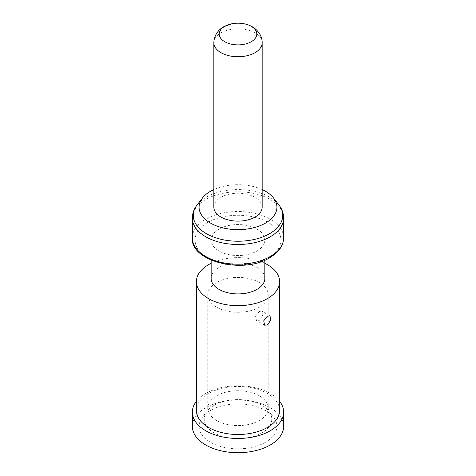 <?xml version="1.0" encoding="UTF-8"?>
<svg xmlns="http://www.w3.org/2000/svg" width="476" height="476" viewBox="0 0 476 476"><rect width="100%" height="100%" fill="white"/><g stroke="black" fill="none" stroke-linecap="round" stroke-linejoin="round"><path stroke-width="0.36" stroke-dasharray="2.38 1.78" d="M283.636 426.359A45.636 26.347 0 0 0 255.463 402.018A45.636 26.347 0 0 0 205.733 407.73A45.636 26.347 180 0 0 192.363 426.359M265.525 442.252A38.925 22.473 180 0 1 215.925 444.87A38.925 22.473 180 0 1 202.467 417.184A38.925 22.473 180 0 1 210.475 410.467A38.925 22.473 0 0 1 273.533 417.184A38.925 22.473 0 0 1 265.525 442.252M279.608 401.292A45.636 26.347 0 0 0 205.733 393.485A45.636 26.347 180 0 0 196.392 401.292M279.608 410.467A41.608 24.02 0 0 0 253.922 388.273A41.608 24.02 0 0 0 208.577 393.485A41.608 24.02 0 0 0 196.392 410.467M259.355 311.566L255.552 316.135L256.499 320.497L259.355 320.33L262.573 315.427L261.871 311.203L259.355 311.566M264.846 263.287A41.608 24.02 0 0 0 211.154 263.287M264.846 278.412A26.846 15.5 0 0 0 248.27 264.097A26.846 15.5 0 0 0 219.019 267.452A26.846 15.5 180 0 0 211.154 278.412M264.846 240.059A26.846 15.5 0 0 1 256.98 251.019A26.846 15.5 180 0 1 227.73 254.374A26.846 15.5 180 0 1 211.154 240.059A26.846 15.5 180 0 1 219.019 229.099A26.846 15.5 0 0 1 248.27 225.737A26.846 15.5 0 0 1 264.846 240.059L264.846 260.164M262.157 189.561A38.925 22.473 0 0 0 213.843 189.561M213.843 207.179A24.157 13.947 180 0 1 220.918 197.32A24.157 13.947 180 0 1 247.246 194.291A24.157 13.947 180 0 1 262.157 207.179M207.798 294.852A30.202 17.433 180 0 0 226.445 310.959A30.202 17.433 180 0 0 259.355 307.181A30.202 17.433 0 0 0 268.202 294.852A30.202 17.433 0 0 0 249.555 278.746A30.202 17.433 0 0 0 216.645 282.524A30.202 17.433 180 0 0 207.798 294.852L207.798 408.146A30.202 17.433 0 0 0 226.445 424.259A30.202 17.433 0 0 0 259.355 420.475A30.202 17.433 0 0 0 268.202 408.146A30.202 17.433 0 0 0 249.555 392.04A30.202 17.433 0 0 0 216.645 395.818A30.202 17.433 0 0 0 207.798 408.146L207.149 411.145A33.796 19.51 0 0 0 218.835 435.177A33.796 19.51 0 0 0 261.895 432.904A33.796 19.51 0 0 0 268.851 411.145A33.796 19.51 0 0 0 214.105 405.308A33.796 19.51 0 0 0 207.149 411.145L202.467 417.184M268.369 257.593A42.947 24.8 0 0 0 268.369 222.524A42.947 24.8 0 0 0 207.631 222.524A42.947 24.8 0 0 0 207.631 257.593A42.947 24.8 0 0 0 268.369 257.593M283.636 237.863A45.636 26.347 0 0 0 255.463 213.522A45.636 26.347 0 0 0 205.733 219.234A45.636 26.347 0 0 0 192.363 237.863M283.636 218.139A45.636 26.347 0 0 0 255.463 193.797A45.636 26.347 0 0 0 205.733 199.509A45.636 26.347 0 0 0 192.363 218.139M278.835 204.853A44.738 25.829 0 0 0 206.37 197.135A44.738 25.829 0 0 0 197.165 204.853M213.843 42.792A24.157 13.947 180 0 1 220.918 32.933A24.157 13.947 0 0 1 247.246 29.911A24.157 13.947 0 0 1 262.157 42.792M264.614 325.185L256.499 320.497M269.981 315.885L261.871 311.203M211.154 240.059L211.154 260.164M268.202 294.852L268.202 408.146L268.851 411.145L273.533 417.184"/><path stroke-width="0.71" d="M283.636 412.115A45.636 26.347 0 0 1 270.267 430.744A45.636 26.347 180 0 1 220.537 436.456A45.636 26.347 180 0 1 192.363 412.115L192.363 426.359A45.636 26.347 180 0 0 220.537 450.701A45.636 26.347 180 0 0 270.267 444.989A45.636 26.347 0 0 0 283.636 426.359L283.636 412.115A45.636 26.347 0 0 0 279.608 401.292M192.363 412.115A45.636 26.347 180 0 1 196.392 401.292M279.608 281.643A41.608 24.02 0 0 1 267.423 298.63A41.608 24.02 180 0 1 222.078 303.837A41.608 24.02 180 0 1 196.392 281.643L196.392 410.467A41.608 24.02 0 0 0 222.078 432.66A41.608 24.02 0 0 0 267.423 427.454A41.608 24.02 0 0 0 279.608 410.467L279.608 281.643A41.608 24.02 0 0 0 264.846 263.287M196.392 281.643A41.608 24.02 180 0 1 208.577 264.656A41.608 24.02 0 0 1 211.154 263.287M267.423 324.989L264.614 325.185L263.704 320.836L267.423 316.219L269.981 315.885L270.719 320.134L267.423 324.989M211.154 260.164L211.154 278.412A26.846 15.5 180 0 0 227.73 292.734A26.846 15.5 180 0 0 256.98 289.372A26.846 15.5 0 0 0 264.846 278.412L264.846 260.164M213.843 189.561A38.925 22.473 0 0 0 210.475 191.292A38.925 22.473 180 0 0 202.467 198.004A38.925 22.473 180 0 0 215.925 225.689A38.925 22.473 180 0 0 265.525 223.071A38.925 22.473 0 0 0 273.533 198.004A38.925 22.473 0 0 0 262.157 189.561M255.082 217.044A24.157 13.947 180 0 1 228.754 220.067A24.157 13.947 180 0 1 213.843 207.179L213.843 42.792A24.157 13.947 180 0 0 228.754 55.68A24.157 13.947 180 0 0 255.082 52.657A24.157 13.947 0 0 0 262.157 42.792L262.157 207.179A24.157 13.947 180 0 1 255.082 217.044M251.286 41.698A18.79 10.847 0 0 0 244.265 23.8A18.79 10.847 0 0 0 231.735 23.8A18.79 10.847 0 0 0 224.714 26.358A18.79 10.847 180 0 0 224.714 41.698A18.79 10.847 180 0 0 251.286 41.698M270.267 256.493A45.636 26.347 0 0 0 283.636 237.863C283.47 245.652 278.829 252.268 269.714 257.724C243.165 274.658 189.983 261.175 192.363 237.863A45.636 26.347 0 0 0 220.537 262.205A45.636 26.347 0 0 0 270.267 256.493M202.467 198.004L197.165 204.853C194.012 208.94 192.411 213.367 192.363 218.139A45.636 26.347 0 0 0 220.537 242.48A45.636 26.347 0 0 0 270.267 236.768A45.636 26.347 0 0 0 283.636 218.139L283.636 237.863M197.165 204.853A44.738 25.829 0 0 0 212.629 236.673A44.738 25.829 0 0 0 269.63 233.662A44.738 25.829 0 0 0 278.835 204.853C281.988 208.94 283.589 213.367 283.636 218.139M273.533 198.004L278.835 204.853M192.363 218.139L192.363 237.863M262.157 42.792C262.27 39.419 261.026 33.879 255.487 29.012C252.399 26.442 248.656 24.71 244.265 23.8M213.843 42.792C213.992 34.861 219.091 29.209 223.696 26.787L231.735 23.8"/></g></svg>
